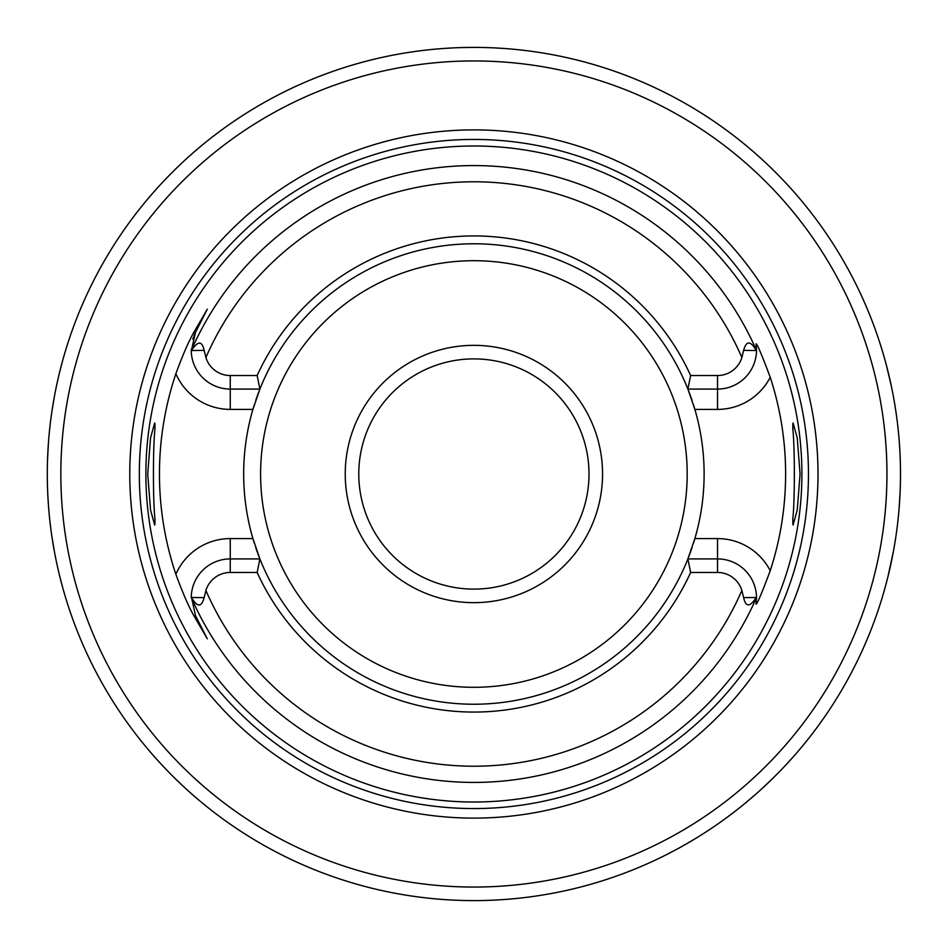 <?xml version="1.0" encoding="UTF-8"?>
<svg xmlns="http://www.w3.org/2000/svg" width="948" height="948" viewBox="0 0 948 948"><rect width="100%" height="100%" fill="white"/><g stroke="black" fill="none" stroke-linecap="round" stroke-linejoin="round"><path stroke-width="1.42" d="M473.893 358.889A115.111 115.111 0 0 1 589.004 474A115.111 115.111 0 0 1 473.893 589.111A115.111 115.111 0 0 1 358.782 474A115.111 115.111 0 0 1 473.893 358.889M473.893 345.345A128.655 128.655 0 0 0 345.238 474A128.655 128.655 0 0 0 473.893 602.655A128.655 128.655 0 0 0 602.549 474A128.655 128.655 0 0 0 473.893 345.345M257.157 375.538L259.894 389.083L230.257 389.083A38.998 38.998 0 0 1 191.259 351.021L191.543 350.523C197.859 340.735 202.066 340.688 204.164 350.381L205.906 357.526A25.466 25.466 0 0 0 230.257 375.538L257.157 375.538A238.043 238.043 0 0 1 690.63 375.538L717.529 375.538A25.466 25.466 0 0 0 741.881 357.526L743.623 350.381C746.337 340.51 750.543 340.557 756.243 350.523L756.516 351.021A38.998 38.998 0 0 1 717.529 389.083L687.893 389.083A230.234 230.234 0 0 0 255.735 400.435M254.301 404.832A230.234 230.234 0 0 0 254.301 543.168M255.735 547.565A230.234 230.234 0 0 0 259.894 558.917L257.157 572.462L230.257 572.462A25.466 25.466 0 0 0 205.906 590.474L204.164 597.619C201.45 607.49 197.243 607.443 191.543 597.477L195.489 615.596L207.304 638.822L195.489 615.596L194.186 616.259C188.771 606.839 182.668 592.844 175.866 574.263A314.44 314.44 0 0 1 175.866 373.737C182.703 355.085 188.806 341.09 194.186 331.741L207.304 309.178L195.489 332.404L191.259 351.021M693.486 404.832A230.234 230.234 0 0 1 694.872 409.406L687.893 389.083A230.234 230.234 0 0 1 692.052 400.435M717.529 375.538L717.529 409.406L694.872 409.406A230.234 230.234 0 0 1 693.486 543.168M692.052 547.565A230.234 230.234 0 0 1 687.893 558.917L694.872 538.594L717.529 538.594L717.529 558.917A38.998 38.998 0 0 1 756.516 596.979L756.243 597.477C749.927 607.265 745.721 607.312 743.623 597.619L741.881 590.474A25.466 25.466 0 0 0 717.529 572.462L717.529 558.917L687.893 558.917L690.63 572.462L717.529 572.462M792.824 524.078L792.824 518.817C794.851 501.421 794.851 446.603 792.824 429.183L793.097 422.938L797.256 438.012L800.065 474L797.256 509.988L793.097 525.062L792.824 518.817M154.962 524.078L154.962 518.817L154.69 525.062L150.531 509.988L147.722 474L150.531 438.012L154.69 422.938L154.962 429.183L154.962 423.922M154.962 429.183C152.936 446.603 152.936 501.421 154.962 518.817M473.893 145.992A328.008 328.008 0 0 0 145.874 474A328.008 328.008 0 0 0 473.893 802.008A328.008 328.008 0 0 0 801.901 474A328.008 328.008 0 0 0 473.893 145.992M207.304 638.822L194.186 616.259M259.894 389.083L252.915 409.406L230.257 409.406L230.257 375.538M195.051 333.305A38.998 38.998 0 0 0 194.636 334.182M194.293 335A38.998 38.998 0 0 0 193.984 335.758M193.439 337.215A38.998 38.998 0 0 0 193.214 337.879M193.013 338.507A38.998 38.998 0 0 0 192.811 339.183M191.259 349.611A38.998 38.998 0 0 0 191.259 350.523A308.432 308.432 0 0 1 756.528 350.523L756.03 343.84C757.085 343.686 761.825 354.825 770.238 377.292A311.726 311.726 0 0 1 770.238 570.708C761.825 593.175 757.085 604.314 756.03 604.16L756.516 596.979M690.63 572.462A238.043 238.043 0 0 1 257.157 572.462M687.893 389.083L690.63 375.538M792.824 429.183L792.824 423.922M756.528 597.477A38.998 38.998 0 0 1 756.516 599.136A38.998 38.998 0 0 0 756.528 597.477A308.432 308.432 0 0 1 191.259 597.477M175.866 574.263A59.321 59.321 0 0 1 230.257 538.594L252.915 538.594L259.894 558.917A230.234 230.234 0 0 0 687.893 558.917M191.259 596.979A38.998 38.998 0 0 1 230.257 558.917L259.894 558.917M473.893 129.888A344.112 344.112 0 0 1 818.005 474A344.112 344.112 0 0 1 473.893 818.112A344.112 344.112 0 0 1 129.781 474A344.112 344.112 0 0 1 473.893 129.888M466.44 47.459L473.893 47.4A426.6 426.6 0 0 0 47.293 474A426.6 426.6 0 0 0 473.893 900.6A426.6 426.6 0 0 0 900.493 474A426.6 426.6 0 0 0 473.893 47.4L462.494 47.554M744.749 803.584L756.042 793.974M760.592 789.897L773.189 777.988M783.119 767.88L790.762 759.621M796.474 753.15L800.396 748.553M801.119 747.699L802.565 745.957M802.707 745.78L803.477 744.855M886.51 582.345L886.842 581.053M886.901 580.804L887.838 577.131M887.861 577.059L893.431 551.274M894.711 544.01L895.599 538.452M897.116 527.574L897.566 523.889M899.131 508.033L900.138 491.479M900.493 474.593L900.493 472.4M900.245 459.579L900.185 457.694M895.741 410.508L894.426 402.296M891.393 386.369L886.51 365.655M495.994 47.969L505.948 48.609M530.56 51.18L534.174 51.678M542.777 52.993L536.118 51.962M534.127 51.678L530.536 51.18M505.888 48.597L495.934 47.969M451.793 47.969L441.827 48.609M411.645 51.962L405.685 52.887L411.669 51.962M65.08 352.111L63.563 357.313M61.774 363.783L59.523 372.588M58.207 378.122L56.951 383.715M54.344 396.785L51.927 411.29M50.102 425.166L49.877 427.074M48.372 443.7L47.507 460.455M47.803 494.773L48.372 504.3M49.877 520.926L50.102 522.834M51.927 536.71L54.344 551.215M56.951 564.285L58.207 569.878M59.523 575.412L61.774 584.217M63.563 590.687L65.08 595.889M473.893 260.7A213.3 213.3 0 0 1 687.193 474A213.3 213.3 0 0 1 473.893 687.3A213.3 213.3 0 0 1 260.593 474A213.3 213.3 0 0 1 473.893 260.7M175.866 373.737A59.321 59.321 0 0 0 230.257 409.406M194.186 331.741L195.489 332.404M741.881 357.526A292.197 292.197 0 0 0 205.906 357.526M205.906 590.474A292.197 292.197 0 0 0 741.881 590.474M743.623 350.381L756.243 350.523M717.529 409.406A59.321 59.321 0 0 0 770.238 377.292M770.238 570.708A59.321 59.321 0 0 0 717.529 538.594M743.623 597.619L756.243 597.477M230.257 538.594L230.257 572.462M204.164 597.619L191.543 597.477M204.164 350.381L191.543 350.523M473.893 139.439A334.561 334.561 0 0 0 139.332 474A334.561 334.561 0 0 0 473.893 808.561A334.561 334.561 0 0 0 808.454 474A334.561 334.561 0 0 0 473.893 139.439M473.893 60.945A413.055 413.055 0 0 0 60.838 474A413.055 413.055 0 0 0 473.893 887.055A413.055 413.055 0 0 0 886.949 474A413.055 413.055 0 0 0 473.893 60.945"/></g></svg>
